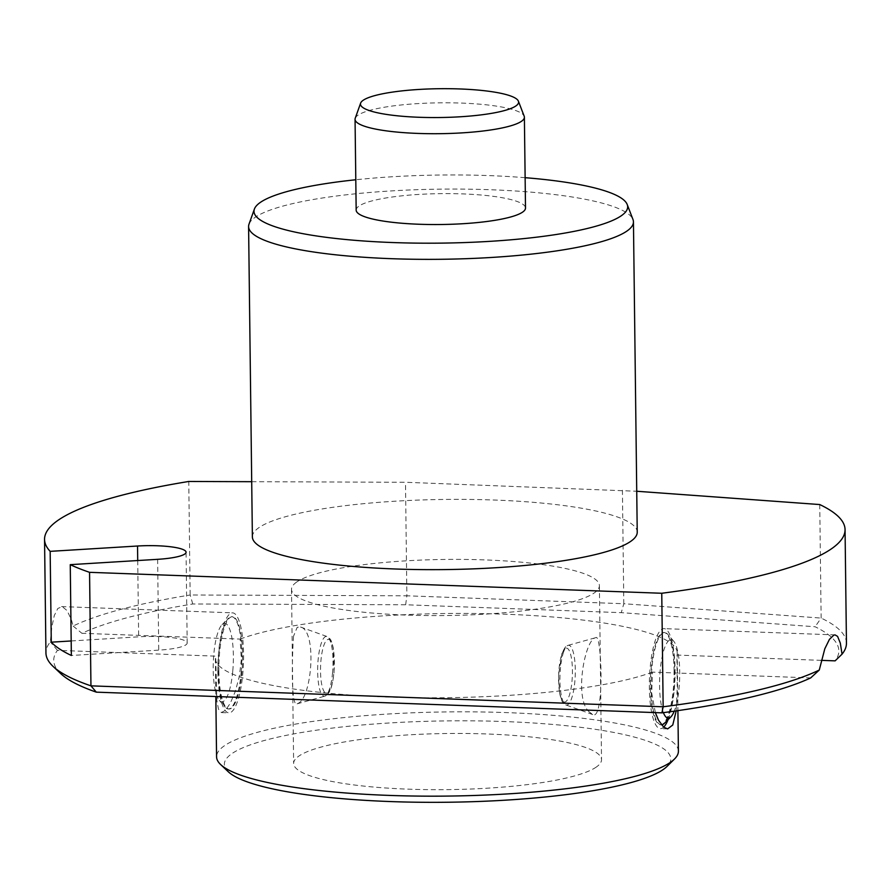 <?xml version="1.0" encoding="UTF-8"?>
<svg xmlns="http://www.w3.org/2000/svg" width="891" height="891" viewBox="0 0 891 891"><rect width="100%" height="100%" fill="white"/><g stroke="black" fill="none" stroke-linecap="round" stroke-linejoin="round"><path stroke-width="0.67" stroke-dasharray="4.46 3.34" d="M252.376 536.861A192.445 35.072 179.3 0 1 258.824 527.706A192.445 35.072 179.3 0 1 469.501 499.439A192.445 35.072 179.3 0 1 637.232 532.161M251.696 481.697L405.494 482.276L636.742 491.253M60.688 673.574A392.586 71.547 179.3 0 1 57.458 650.352L215.678 656.144L216.858 700.515L218.473 709.125L221.347 712.555L225.468 710.372L230.379 703.077L235.335 691.383L239.367 676.247L241.35 659.474L240.113 639.081L81.894 633.301A392.586 71.547 179.3 0 1 192.768 603.975L405.65 604.766L621.272 612.663L815.109 626.752A392.586 71.547 179.3 0 1 835.112 660.855M821.257 660.354L676.893 655.063L677.249 687.072L676.18 710.884M240.113 639.081A230.936 42.089 179.3 0 1 499.495 614.022A230.936 42.089 179.3 0 1 677.205 652.791A230.936 42.089 179.3 0 1 676.893 655.063M622.419 490.206L623.8 603.73L406.875 595.801L405.494 482.276M846.45 643.146A400.282 72.951 -0.7 0 0 821.134 618.076L623.8 603.73L621.272 612.663M819.742 504.551L821.134 618.076L815.109 626.752M405.65 604.766L406.875 595.801L190.162 594.988L188.769 481.463M192.768 603.975L190.162 594.988A400.282 72.951 -0.7 0 0 73.118 626.017L71.403 619.746L67.115 610.625L62.337 606.693L57.87 608.419L54.284 615.536L51.767 627.231L50.342 641.921A400.282 72.951 -0.7 0 0 45.942 652.925M655.342 712.611L651.733 693.243L652.457 672.126L810.676 677.917M652.457 672.126A230.936 42.089 179.3 0 1 393.076 697.196A230.936 42.089 179.3 0 1 215.366 658.427A230.936 42.089 179.3 0 1 215.678 656.144M596.369 767.006A153.954 28.055 179.3 0 1 427.825 789.626A153.954 28.055 179.3 0 1 293.64 763.442A153.954 28.055 179.3 0 1 298.797 756.125A153.954 28.055 179.3 0 1 467.33 733.505A153.954 28.055 179.3 0 1 601.525 759.678A153.954 28.055 179.3 0 1 596.369 767.006M228.319 771.784A223.24 40.685 179.3 0 1 447.082 720.886A223.24 40.685 179.3 0 1 667.025 766.427M678.407 751.18A230.936 42.089 -0.7 0 0 453.229 711.853A230.936 42.089 -0.7 0 0 216.881 754.532A230.936 42.089 -0.7 0 0 216.569 756.815M355.231 118.247A84.678 15.425 179.3 0 1 357.892 115.262A84.678 15.425 179.3 0 1 447.75 102.799A84.678 15.425 179.3 0 1 524.186 116.186M356.166 210.109A84.678 15.425 179.3 0 1 358.995 206.077A84.678 15.425 179.3 0 1 451.692 193.637A84.678 15.425 179.3 0 1 525.501 208.037M525.133 177.688A186.843 34.047 -0.7 0 0 355.787 179.759M248.99 224.187A192.445 35.072 179.3 0 1 255.026 217.404A192.445 35.072 179.3 0 1 459.255 189.081A192.445 35.072 179.3 0 1 632.978 219.498M217.883 671.814A50.041 12.73 -87.9 0 1 232.562 612.852A50.041 12.73 -87.9 0 1 243.455 663.316A50.041 12.73 -87.9 0 1 228.898 712.856A50.041 12.73 -87.9 0 1 217.883 671.814M73.118 626.017L81.894 633.301M57.458 650.352L50.342 641.921M218.874 671.123A46.187 11.75 92.1 0 0 229.043 709.002A46.187 11.75 92.1 0 0 241.895 672.538A46.187 11.75 92.1 0 0 232.417 616.695A46.187 11.75 92.1 0 0 218.874 671.123M668.105 719.638A50.041 12.73 92.1 0 0 675.055 669.676A50.041 12.73 92.1 0 0 664.04 628.634A50.041 12.73 92.1 0 0 649.483 678.174A50.041 12.73 92.1 0 0 660.387 728.638A50.041 12.73 92.1 0 0 663.672 727.123M674.064 670.366A46.187 11.75 -87.9 0 1 660.521 724.795A46.187 11.75 -87.9 0 1 650.597 693.911A46.187 11.75 -87.9 0 1 656.01 642.857A46.187 11.75 -87.9 0 1 663.906 632.487A46.187 11.75 -87.9 0 1 674.064 670.366M71.191 640.963L138.651 636.831A38.491 7.017 179.3 0 1 187.177 643.024A38.491 7.017 179.3 0 1 158.743 650.14L71.358 655.475M241.149 672.516A46.187 11.75 92.1 0 0 231.671 616.672A46.187 11.75 92.1 0 0 228.519 618.176A46.187 11.75 92.1 0 0 218.239 662.392A46.187 11.75 92.1 0 0 225.267 707.242A46.187 11.75 92.1 0 0 228.296 708.98A46.187 11.75 92.1 0 0 241.149 672.516M232.785 670.812A39.26 9.99 92.1 0 0 222.048 624.636A39.26 9.99 92.1 0 0 213.305 662.213A39.26 9.99 92.1 0 0 219.275 700.326A39.26 9.99 92.1 0 0 232.785 670.812M661.467 724.817A46.187 11.75 -87.9 0 1 661.267 724.817A46.187 11.75 -87.9 0 1 651.332 693.944A46.187 11.75 -87.9 0 1 656.745 642.89A46.187 11.75 -87.9 0 1 664.641 632.51A46.187 11.75 -87.9 0 1 667.682 634.247A46.187 11.75 -87.9 0 1 674.699 679.098A46.187 11.75 -87.9 0 1 664.419 723.303M663.394 712.655A39.26 9.99 -87.9 0 1 664.374 648.503A39.26 9.99 -87.9 0 1 673.663 641.152A39.26 9.99 -87.9 0 1 679.733 672.46A39.26 9.99 -87.9 0 1 674.242 711.163M296.67 582.046A153.954 28.055 -0.7 0 0 291.513 589.374A153.954 28.055 -0.7 0 0 445.801 615.547A153.954 28.055 -0.7 0 0 599.398 585.61A153.954 28.055 -0.7 0 0 465.202 559.437A153.954 28.055 -0.7 0 0 296.67 582.046M589.541 712.132C573.604 699.558 584.864 638.724 595.823 637.666C601.815 632.465 604.711 721.253 592.727 714.56L589.541 712.132M293.507 636.263C292.014 658.404 290.889 707.465 297.115 703.823L298.151 703.311C312.184 697.464 317.174 629.781 300.211 626.93L297.215 627.286L293.507 636.263M137.715 560.539L138.651 636.831M157.629 559.325L158.743 650.14M561.876 654.206A26.975 6.861 -87.9 0 1 572.434 670.8A26.975 6.861 -87.9 0 1 562.199 700.293A26.975 6.861 -87.9 0 1 561.876 654.206M333.958 672.048A26.975 6.861 92.1 0 0 326.206 640.729A26.975 6.861 92.1 0 0 322.152 686.382A26.975 6.861 92.1 0 0 333.958 672.048M563.591 652A29.915 7.618 92.1 0 0 559.927 680.189A29.915 7.618 92.1 0 0 564.059 703.289A29.915 7.618 92.1 0 0 565.908 704.959A29.915 7.618 92.1 0 0 575.218 675.456A29.915 7.618 92.1 0 0 568.09 645.351A29.915 7.618 92.1 0 0 563.591 652M332.566 672.594A29.915 7.618 -87.9 0 1 324.859 696.138A29.915 7.618 -87.9 0 1 317.898 677.661A29.915 7.618 -87.9 0 1 321.161 643.592A29.915 7.618 -87.9 0 1 327.042 636.53A29.915 7.618 -87.9 0 1 332.566 672.594M215.366 658.427L215.834 696.528M677.205 652.791L677.906 710.639M221.647 712.588L228.898 712.856M61.557 606.593L232.562 612.852M835.045 634.893L664.04 628.634M667.637 728.905L660.387 728.638M187.177 643.024L186.074 552.197M228.296 708.98L229.043 709.002M231.671 616.672L232.417 616.695M219.275 700.326L225.267 707.242M222.048 624.636L228.519 618.176M664.641 632.51L663.906 632.487M661.267 724.817L660.521 724.795M673.663 641.152L667.682 634.247M592.727 714.56L565.908 704.959C563.914 703.11 562.589 705.605 559.626 693.254L558.523 675.211L561.943 653.303C565.139 646.755 567.188 644.104 568.09 645.351L595.823 637.655M297.126 703.823L324.859 696.138L327.988 694L329.603 691.505C329.637 691.427 332.321 687.741 334.058 672.215L333.323 648.236C332.053 642.701 330.951 639.582 330.004 638.892L327.042 636.53L300.211 626.93M291.513 589.374L293.64 763.442M599.398 585.61L601.525 759.678"/><path stroke-width="1.34" d="M363.116 100.327A79.076 14.412 -0.7 0 0 360.632 103.111A79.076 14.412 -0.7 0 0 439.709 117.523A79.076 14.412 -0.7 0 0 518.406 101.184A79.076 14.412 -0.7 0 0 447.026 88.688A79.076 14.412 -0.7 0 0 363.116 100.327M627.208 204.496L632.978 219.498A192.445 35.072 179.3 0 1 633.445 221.859L637.232 532.161A192.445 35.072 179.3 0 1 445.233 569.583A192.445 35.072 179.3 0 1 252.376 536.861L248.589 226.559A192.445 35.072 179.3 0 1 248.99 224.187L254.403 209.051A186.843 34.047 -0.7 0 0 441.245 243.12A186.843 34.047 -0.7 0 0 627.208 204.496A186.843 34.047 -0.7 0 0 525.133 177.688M636.742 491.253L819.742 504.551A400.282 72.951 179.3 0 1 845.058 529.622A400.282 72.951 179.3 0 1 661.757 593.261L89.557 572.323A400.282 72.951 179.3 0 1 70.255 564.66L157.629 559.325A38.491 7.017 -0.7 0 0 186.074 552.197A38.491 7.017 -0.7 0 0 137.537 546.016L50.163 551.351A400.282 72.951 179.3 0 1 44.55 539.4A400.282 72.951 179.3 0 1 188.769 481.463L251.696 481.697M44.55 539.4L45.942 652.925A400.282 72.951 -0.7 0 0 53.037 666.368A400.282 72.951 -0.7 0 0 90.949 685.847L663.149 706.786A400.282 72.951 -0.7 0 0 819.263 670.054L824.821 648.748L829.443 639.348L833.876 635.094L835.045 634.893L837.573 636.386L840.302 643.057L842.051 654.15L835.112 660.855L821.257 660.354M819.263 670.054L810.676 677.917A392.586 71.547 179.3 0 1 661.913 712.845L663.149 706.786L661.757 593.261M842.051 654.15A400.282 72.951 -0.7 0 0 846.45 643.146L845.058 529.622M89.557 572.323L90.949 685.847L96.317 692.151A392.586 71.547 179.3 0 1 60.688 673.574L53.037 666.368M70.255 564.66L71.358 655.475A400.282 72.951 -0.7 0 1 51.277 642.177L50.163 551.351M661.913 712.845L96.317 692.151M674.498 759.021L667.025 766.427A223.24 40.685 179.3 0 1 663.327 769.456A223.24 40.685 179.3 0 1 439.664 802.312A223.24 40.685 179.3 0 1 228.319 771.784L220.667 764.567A230.936 42.089 -0.7 0 0 439.296 796.153A230.936 42.089 -0.7 0 0 670.667 762.161A230.936 42.089 -0.7 0 0 674.498 759.021A230.936 42.089 -0.7 0 0 678.407 751.18L677.906 710.639M676.18 710.884L672.761 725.007L667.637 728.905L663.65 727.101L658.46 720.128L655.342 712.611M215.834 696.528L216.569 756.815A230.936 42.089 -0.7 0 0 220.667 764.567M518.406 101.184L524.186 116.186A84.678 15.425 179.3 0 1 524.387 117.222A84.678 15.425 179.3 0 1 439.909 133.683A84.678 15.425 179.3 0 1 355.052 119.294A84.678 15.425 179.3 0 1 355.231 118.247L360.632 103.111M524.387 117.222L525.501 208.037A84.678 15.425 179.3 0 1 441.023 224.51A84.678 15.425 179.3 0 1 356.166 210.109L355.052 119.294M355.787 179.759A186.843 34.047 -0.7 0 0 260.261 202.469A186.843 34.047 -0.7 0 0 254.403 209.051M633.445 221.859A192.445 35.072 179.3 0 1 441.446 259.281A192.445 35.072 179.3 0 1 248.589 226.559M663.672 727.123A50.041 12.73 92.1 0 0 668.105 719.638M51.277 642.177L71.191 640.963M674.242 711.163A39.26 9.99 -87.9 0 1 670.901 716.854L664.419 723.303A46.187 11.75 -87.9 0 1 661.467 724.817M670.901 716.854A39.26 9.99 -87.9 0 1 663.394 712.655M137.537 546.016L137.715 560.539"/></g></svg>
